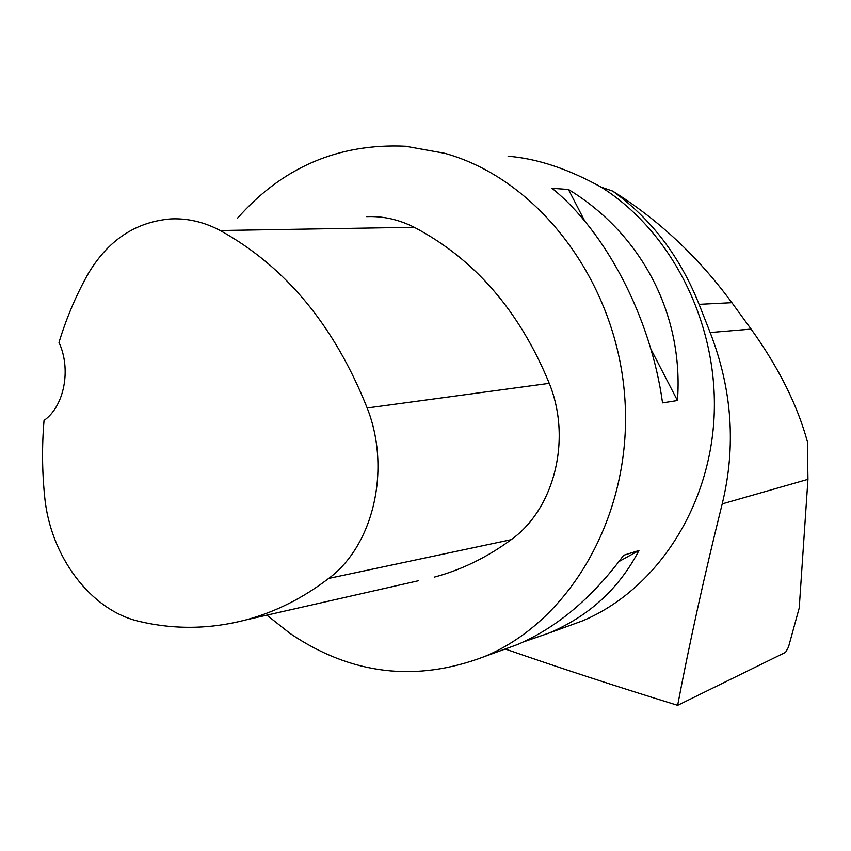<?xml version="1.0" encoding="UTF-8"?>
<svg xmlns="http://www.w3.org/2000/svg" width="851" height="851" viewBox="0 0 851 851"><rect width="100%" height="100%" fill="white"/><g stroke="black" fill="none" stroke-linecap="round" stroke-linejoin="round"><path stroke-width="1.28" d="M564.341 627.474L582.52 620.858C654.993 590.445 709.489 509.345 714.085 416.958C718.712 324.614 672.109 231.674 601.146 187.124C568.032 168.817 537.013 158.52 508.09 156.244M237.557 218.143C282.617 167.168 338.613 143.202 405.533 146.255L444.647 153.286C537.928 178.987 616.135 280.798 624.687 396.162C633.633 511.515 572 620.177 484.655 656.483C416.256 682.566 351.378 674.875 290.021 633.421L266.895 615.135M677.449 400.523L662.546 402.863C650.855 317.806 605.827 231.6 552.044 188.326L568.436 189.475C641.335 233.791 683.885 314.264 677.449 400.523L650.824 348.974M499.718 651.004L517.908 644.377C557.075 627.421 592.317 597.721 623.645 555.278L638.941 550.523C619.145 588.498 589.2 615.996 549.097 633.027L523.439 641.92M505.228 648.994C559.947 668.014 617.422 686.789 677.641 705.319L785.59 652.313L788.462 647.111L799.227 607.976L807.95 479.347L807.365 441.563C797.344 404.927 778.591 367.43 751.103 329.092L731.881 302.679C698.277 256.938 658.546 219.749 612.677 191.103C651.228 218.803 680.034 256.545 699.075 304.339L710.17 332.539C732.179 389.354 736.189 446.477 722.212 503.909L807.95 479.347M677.641 705.319C689.704 641.877 704.554 574.744 722.212 503.909M601.146 187.124L612.677 191.103M638.941 550.523L619.017 561.511M568.436 189.475L584.871 221.292M246.343 619.794C275.437 611.943 302.892 598.147 328.709 578.414C373.451 545.406 391.322 469.241 367.164 407.969C334.369 325.678 285.383 266.533 220.218 230.536C204.251 222.058 187.837 218.186 170.966 218.909C135.171 221.845 107.247 240.695 87.174 275.479C75.558 296.531 66.165 318.848 58.985 342.432C71.484 369.387 64.261 406.278 44.039 420.437C41.88 445.605 42.071 470.88 44.624 496.25C50.06 556.011 90.6 610.635 139.734 621.507C174.998 629.772 210.537 629.197 246.343 619.794L418.203 580.786M366.653 216.654C383.003 215.984 398.874 219.526 414.246 227.291C474.581 259.034 519.589 311.051 549.257 383.333C571.978 439.212 554.363 508.983 511.143 539.694C487.102 557.362 461.519 569.83 434.393 577.106M699.075 304.339L731.881 302.679M710.17 332.539L751.103 329.092M220.218 230.536L414.246 227.291M328.709 578.414L511.143 539.694M367.164 407.969L549.257 383.333M582.52 620.858L549.097 633.027M517.908 644.377L484.655 656.483"/></g></svg>
